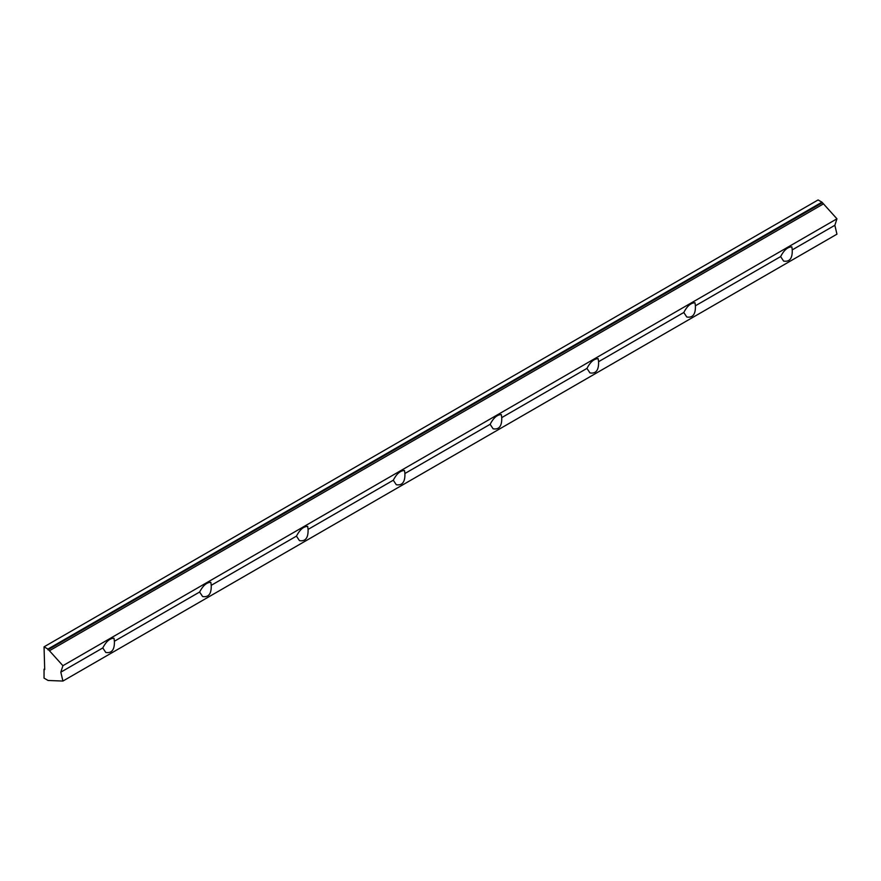 <?xml version="1.0" encoding="UTF-8"?>
<svg xmlns="http://www.w3.org/2000/svg" width="881" height="881" viewBox="0 0 881 881"><rect width="100%" height="100%" fill="white"/><g stroke="black" fill="none" stroke-linecap="round" stroke-linejoin="round"><path stroke-width="1.32" d="M780.621 256.591C783.936 250.182 787.669 246.933 791.843 246.867L792.25 249.885C792.526 258.364 789.651 262.098 783.627 261.095L780.621 256.591L695.406 305.784C695.693 314.275 692.818 318.008 686.784 317.006L683.788 312.491L598.573 361.695C598.86 370.174 595.974 373.918 589.951 372.916L586.955 368.401L501.741 417.605C502.016 426.085 499.142 429.829 493.118 428.816L490.122 424.312L404.908 473.504C405.183 481.995 402.309 485.728 396.285 484.726L393.289 480.222L308.075 529.415C308.35 537.895 305.476 541.639 299.452 540.637L296.445 536.122L211.231 585.325C211.517 593.805 208.643 597.549 202.608 596.536L199.613 592.032L114.398 641.236C114.673 649.715 111.799 653.449 105.775 652.447L102.78 647.942C106.094 641.533 109.828 638.285 113.99 638.218L114.398 641.236M199.613 592.032C202.927 585.623 206.661 582.385 210.823 582.308L211.231 585.325M296.445 536.122C299.76 529.712 303.493 526.475 307.667 526.398L308.075 529.415M393.289 480.222C396.593 473.802 400.337 470.564 404.5 470.498L404.908 473.504M490.122 424.312C493.426 417.902 497.17 414.654 501.333 414.588L501.741 417.605M586.955 368.401C590.27 361.992 594.003 358.754 598.166 358.677L598.573 361.695M683.788 312.491C687.103 306.081 690.836 302.844 694.999 302.778L695.406 305.784M834.858 225.283L836.95 218.807L62.914 665.695L60.822 672.17L62.914 681.057L836.95 234.17L834.858 225.283L792.25 249.885M102.78 647.942L60.822 672.17M44.7 668.822L44.05 669.197L44.7 669.571L44.05 646.83L47.926 649.066L62.914 665.695M836.95 218.807L821.962 202.178L47.926 649.066M821.962 202.178L818.086 199.943L44.05 646.83M821.962 202.927L47.926 649.815M823.526 203.83L49.49 650.718M62.914 681.057L48.103 680.473L44.05 678.139L44.05 669.197"/></g></svg>
